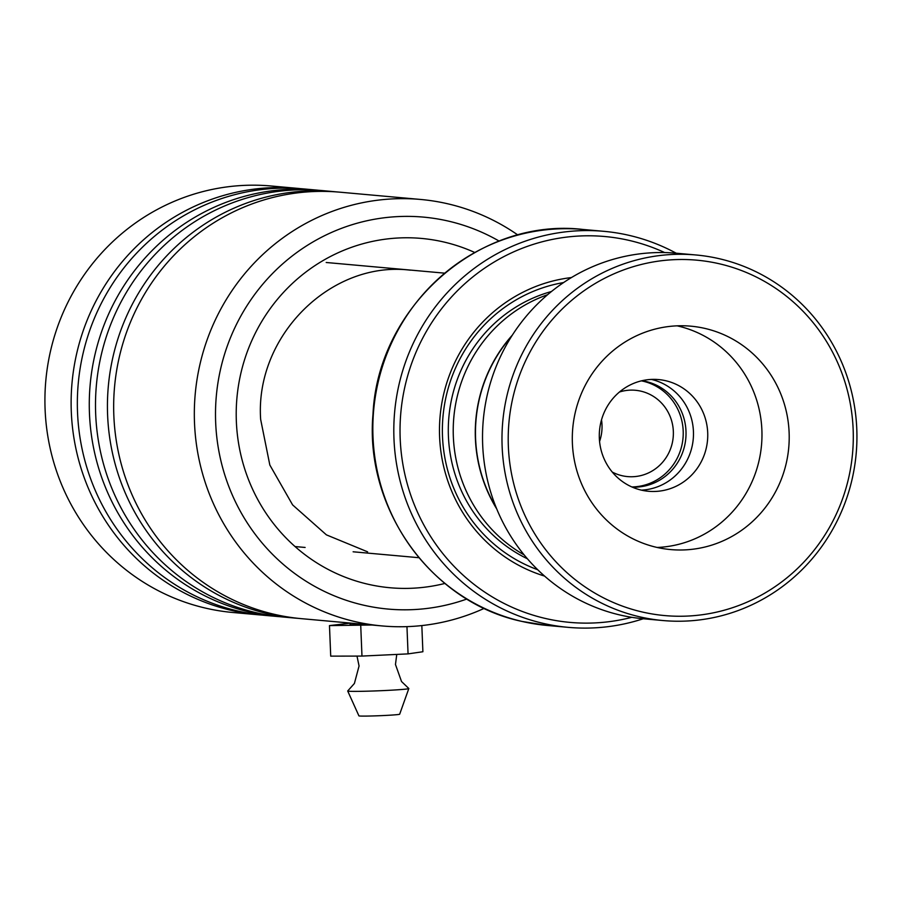 <?xml version="1.0" encoding="UTF-8"?>
<svg xmlns="http://www.w3.org/2000/svg" width="902" height="902" viewBox="0 0 902 902"><rect width="100%" height="100%" fill="white"/><g stroke="black" fill="none" stroke-linecap="round" stroke-linejoin="round"><path stroke-width="1.35" d="M632.37 487.17A53.522 51.752 95.1 0 0 685.588 440.368A53.522 51.752 95.1 0 0 645.843 381.456A53.522 51.752 95.1 0 0 641.965 380.723M631.84 486.945A53.522 51.752 95.1 0 0 682.927 438.947A53.522 51.752 95.1 0 0 643.047 381.208A53.522 51.752 95.1 0 0 641.401 380.858M612.244 472.05A43.33 41.898 95.1 0 0 622.098 475.715A43.33 41.898 95.1 0 0 627.578 476.594A43.33 41.898 95.1 0 0 672.847 440.041A43.33 41.898 95.1 0 0 640.848 391.152A43.33 41.898 95.1 0 0 635.358 390.273A43.33 41.898 95.1 0 0 619.46 392.009M599.571 441.428A43.33 41.898 95.1 0 0 601.51 419.858M511.693 336.153A142.539 137.803 95.1 0 0 496.235 507.736M547.615 294.706A142.741 138.006 95.1 0 0 453.819 417.423A142.741 138.006 95.1 0 0 524.163 554.933M664.673 252.571A193.716 187.289 95.1 0 0 629.28 240.439A193.716 187.289 95.1 0 0 404.772 387.285A193.716 187.289 95.1 0 0 545.473 618.479A193.716 187.289 95.1 0 0 631.806 617.318M643.239 618.761A198.812 192.216 -84.9 0 1 568.237 627.352A198.812 192.216 -84.9 0 1 543.072 623.338A198.812 192.216 -84.9 0 1 396.237 399.011A198.812 192.216 -84.9 0 1 603.923 231.329A198.812 192.216 -84.9 0 1 629.089 235.354A198.812 192.216 -84.9 0 1 676.184 253.203M512.37 335.093A142.741 138.006 95.1 0 0 496.709 508.897M571.451 277.557A152.934 147.86 95.1 0 0 440.108 416.194A152.934 147.86 95.1 0 0 544.549 576.074M563.603 282.563A148.853 143.914 95.1 0 0 442.995 416.453A148.853 143.914 95.1 0 0 537.716 569.737M769.293 284.22A178.427 172.507 95.1 0 0 532.654 347.27A178.427 172.507 95.1 0 0 592.219 591.532A178.427 172.507 95.1 0 0 828.859 528.471A178.427 172.507 95.1 0 0 769.293 284.22M588.386 595.805A183.523 177.435 -84.9 0 1 510.757 381.817A183.523 177.435 -84.9 0 1 695.927 254.973A183.523 177.435 -84.9 0 1 770.522 279.71A183.523 177.435 -84.9 0 1 848.162 493.698A183.523 177.435 -84.9 0 1 662.981 620.542A183.523 177.435 -84.9 0 1 588.386 595.805M625.097 534.458A112.152 108.432 95.1 0 0 670.693 549.577A112.152 108.432 95.1 0 0 783.849 472.062A112.152 108.432 95.1 0 0 736.404 341.294A112.152 108.432 95.1 0 0 690.819 326.174A112.152 108.432 95.1 0 0 577.663 403.69A112.152 108.432 95.1 0 0 625.097 534.458M657.152 547.458A112.152 108.432 95.1 0 0 758.537 462.794A112.152 108.432 95.1 0 0 709.175 338.836A112.152 108.432 95.1 0 0 677.12 325.836M625.695 483.709A56.071 54.21 95.1 0 0 648.482 491.274A56.071 54.21 95.1 0 0 705.071 452.511A56.071 54.21 95.1 0 0 681.348 387.127A56.071 54.21 95.1 0 0 658.55 379.573A56.071 54.21 95.1 0 0 601.972 418.325A56.071 54.21 95.1 0 0 625.695 483.709M651.379 379.415A56.071 54.21 -84.9 0 1 667.074 385.842A56.071 54.21 -84.9 0 1 691.8 447.651A56.071 54.21 -84.9 0 1 641.401 490.136M662.981 620.542L643.532 618.783A183.523 177.435 -84.9 0 1 568.937 594.046A183.523 177.435 -84.9 0 1 491.297 380.069A183.523 177.435 -84.9 0 1 676.477 253.225L695.927 254.973M499.156 241.093A196.771 190.243 95.1 0 0 306.33 246.009A196.771 190.243 95.1 0 0 215.668 422.531A196.771 190.243 95.1 0 0 466.898 599.018M484.261 608.343A214.112 207.009 -84.9 0 1 382.177 625.943A214.112 207.009 -84.9 0 1 194.505 422.959A214.112 207.009 -84.9 0 1 420.603 199.455A214.112 207.009 -84.9 0 1 517.906 235.027M300.501 188.653A214.112 207.009 95.1 0 0 297.401 188.349L271.198 185.992A214.112 207.009 95.1 0 0 45.1 409.497A214.112 207.009 95.1 0 0 232.761 612.481L258.964 614.837A214.112 207.009 95.1 0 0 262.076 615.096M336.818 191.934A214.112 207.009 95.1 0 0 333.706 191.63A214.112 207.009 95.1 0 0 107.609 415.134A214.112 207.009 95.1 0 0 295.281 618.118A214.112 207.009 95.1 0 0 298.393 618.366M420.603 199.455L339.941 192.182A214.112 207.009 95.1 0 0 113.844 415.687A214.112 207.009 95.1 0 0 301.505 618.671L382.177 625.943M318.665 190.299A214.112 207.009 95.1 0 0 315.553 189.984A214.112 207.009 95.1 0 0 89.456 413.488A214.112 207.009 95.1 0 0 277.117 616.472A214.112 207.009 95.1 0 0 280.24 616.731M333.706 191.63L321.777 190.547A214.112 207.009 95.1 0 0 95.68 414.052A214.112 207.009 95.1 0 0 283.341 617.036L295.281 618.118M297.401 188.349A214.112 207.009 95.1 0 0 71.303 411.853A214.112 207.009 95.1 0 0 258.964 614.837M315.553 189.984L303.624 188.913A214.112 207.009 95.1 0 0 77.527 412.417A214.112 207.009 95.1 0 0 265.188 615.401L277.117 616.472M356.989 656.081L359.064 665.969L354.407 683.457L347.732 690.955A30.589 1.049 -2.3 0 0 347.71 691.022L358.917 715.861A20.396 0.699 -2.3 0 0 359.627 716.008A20.396 0.699 -2.3 0 0 381.862 715.613A20.396 0.699 -2.3 0 0 399.665 714.215L408.82 688.542A30.589 1.049 -2.3 0 0 408.786 688.474L401.537 681.54L395.471 664.492L396.756 654.424M347.71 691.022A30.589 1.049 -2.3 0 0 348.781 691.236A30.589 1.049 -2.3 0 0 382.132 690.65A30.589 1.049 -2.3 0 0 408.82 688.542M350.044 623.045L350.1 624.432A25.493 0.879 -2.3 0 0 351.002 624.624A25.493 0.879 -2.3 0 0 366.934 624.567M371.793 625.007L329.478 625.593L350.055 623.181M406.96 626.631L408.065 653.882L422.891 651.74L421.832 625.571M408.065 653.882L361.973 656.081L360.732 625.537M361.973 656.081L330.718 656.137L329.478 625.593M547.255 625.469L522.01 621.433C431.483 602.468 364.397 508.875 373.011 414.029C377.87 306.579 479.221 217.247 582.951 229.446A198.812 192.216 95.1 0 0 375.266 397.117A198.812 192.216 95.1 0 0 522.1 621.444A198.812 192.216 95.1 0 0 547.255 625.469L568.237 627.352M551.472 291.515A142.741 138.006 95.1 0 0 448.892 416.983A142.741 138.006 95.1 0 0 527.388 558.766M444.878 583.447A175.36 169.542 -84.9 0 1 236.358 421.505A175.36 169.542 -84.9 0 1 474.7 252.47M326.197 262.493L444.539 273.148M582.951 229.446L603.923 231.329M295.044 546.556L305.124 547.458M353.122 551.787L418.9 557.707M367.61 551.832L326.411 534.863L292.609 504.906L269.833 465.026L260.655 419.43C254.815 335.634 331.462 260.328 410.309 270.183"/></g></svg>
